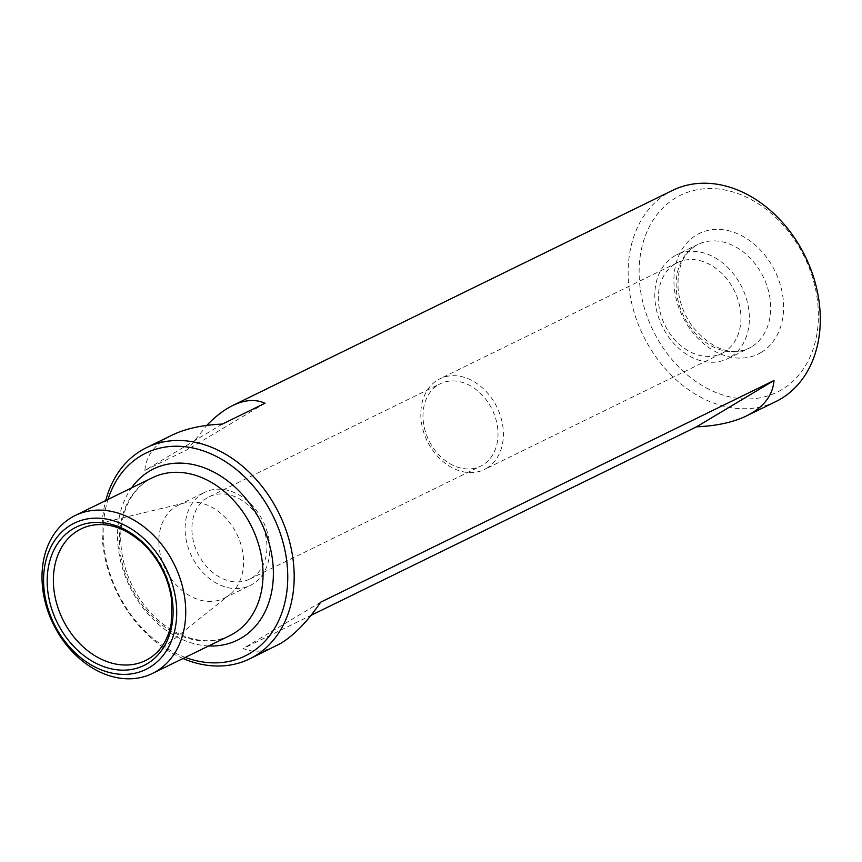 <?xml version="1.0" encoding="UTF-8"?>
<svg xmlns="http://www.w3.org/2000/svg" width="862" height="862" viewBox="0 0 862 862"><rect width="100%" height="100%" fill="white"/><g stroke="black" fill="none" stroke-linecap="round" stroke-linejoin="round"><path stroke-width="0.65" stroke-dasharray="4.31 3.23" d="M438.338 384.797A45.891 35.202 63.9 0 1 440.342 383.709A45.891 35.202 63.9 0 1 491.459 408.146A45.891 35.202 63.9 0 1 482.655 465.081A45.891 35.202 63.9 0 1 480.662 466.159A45.891 35.202 63.9 0 1 429.545 441.721A45.891 35.202 63.9 0 1 438.338 384.797M182.992 658.514A117.534 90.165 63.9 0 1 105.735 500.553M775.854 401.563A117.534 90.165 63.9 0 1 643.214 335.587A117.534 90.165 63.9 0 1 672.586 190.383M275.495 646.241C263.589 651.984 252.825 652.739 243.203 648.504L311.085 615.317M222.364 424.082L144.891 470.415C146.109 455.373 155.214 443.596 172.228 435.073M144.891 470.415L187.56 449.544L206.761 425.397M486.491 468.346A50.513 38.758 -116.1 0 0 496.178 405.668A50.513 38.758 -116.1 0 0 439.911 378.774A50.513 38.758 -116.1 0 0 437.713 379.97A50.513 38.758 -116.1 0 0 428.026 442.637A50.513 38.758 -116.1 0 0 484.293 469.531A50.513 38.758 -116.1 0 0 486.491 468.346M185.255 657.404A112.911 86.62 63.9 0 1 108.009 499.443M781.705 389.689A109.668 84.131 63.9 0 1 639.647 283.242A109.668 84.131 63.9 0 1 764.896 208.345A109.668 84.131 63.9 0 1 781.705 389.689M207.268 497.794A45.891 35.202 -116.1 0 0 198.465 554.729A45.891 35.202 -116.1 0 0 249.592 579.167A45.891 35.202 -116.1 0 0 261.057 522.469A45.891 35.202 -116.1 0 0 209.272 496.717A45.891 35.202 -116.1 0 0 207.268 497.794M202.43 493.57A51.828 39.76 63.9 0 1 204.682 492.342A51.828 39.76 63.9 0 1 262.414 519.948A51.828 39.76 63.9 0 1 252.48 584.242A51.828 39.76 63.9 0 1 250.217 585.46A51.828 39.76 63.9 0 1 192.485 557.865A51.828 39.76 63.9 0 1 202.43 493.57M226.221 597.075A51.828 39.76 63.9 0 1 223.969 598.303A51.828 39.76 63.9 0 1 165.482 569.211A51.828 39.76 63.9 0 1 178.434 505.186A51.828 39.76 63.9 0 1 184.759 502.912A51.828 39.76 63.9 0 1 236.921 534.278A51.828 39.76 63.9 0 1 229.648 594.705A51.828 39.76 63.9 0 1 226.221 597.075M730.017 357.396A57.84 44.371 63.9 0 1 727.496 358.754A57.84 44.371 63.9 0 1 662.221 326.289A57.84 44.371 63.9 0 1 676.67 254.829A57.84 44.371 63.9 0 1 741.104 285.634A57.84 44.371 63.9 0 1 730.017 357.396M724.037 352.181A50.513 38.758 63.9 0 1 721.839 353.366A50.513 38.758 63.9 0 1 664.828 325.017A50.513 38.758 63.9 0 1 677.457 262.608A50.513 38.758 63.9 0 1 733.724 289.503A50.513 38.758 63.9 0 1 724.037 352.181M320.675 602.182L243.203 648.504M265.022 403.222L187.56 449.544M229.809 635.617A87.924 67.451 63.9 0 1 130.593 586.268A87.924 67.451 63.9 0 1 152.563 477.656C141.325 483.194 132.813 492.45 127.016 505.423C121.423 518.364 119.549 533.05 121.391 549.471C123.794 568.564 130.744 586.192 142.219 602.355C165.407 635.402 204.326 649.086 229.809 635.617M208.69 645.95A95.326 73.13 63.9 0 1 129.763 586.677A95.326 73.13 63.9 0 1 131.444 487.978M761.146 352.45A67.096 51.472 63.9 0 1 674.235 287.326A67.096 51.472 63.9 0 1 750.867 241.5A67.096 51.472 63.9 0 1 761.146 352.45M184.759 502.912L90.025 525.701A73.27 56.213 63.9 0 1 163.769 570.051A73.27 56.213 63.9 0 1 153.49 655.476L229.648 594.705M751.352 346.955A57.84 44.371 63.9 0 1 748.83 348.323A57.84 44.371 63.9 0 1 683.555 315.858A57.84 44.371 63.9 0 1 698.004 244.399A57.84 44.371 63.9 0 1 762.439 275.204A57.84 44.371 63.9 0 1 751.352 346.955M249.592 579.167L480.662 466.159M209.272 496.717L440.342 383.709M677.457 262.608L439.911 378.774M721.839 353.366L484.293 469.531M223.969 598.303L250.217 585.46M178.434 505.186L204.682 492.342M727.496 358.754L748.83 348.323C730.793 356.157 712.303 349.272 693.339 327.668C684.611 315.945 679.547 303.079 678.114 289.072C676.993 266.994 683.62 252.103 698.004 244.399L676.67 254.829"/><path stroke-width="1.29" d="M105.735 500.553A117.534 90.165 63.9 0 1 146.486 447.658A117.534 90.165 63.9 0 1 277.413 510.25A117.534 90.165 63.9 0 1 254.872 656.057A117.534 90.165 63.9 0 1 249.754 658.837A117.534 90.165 63.9 0 1 182.992 658.514M311.085 615.317L696.507 426.83C716.581 425.957 733.293 422.294 746.643 415.84L751.901 412.995C765.596 404.666 772.955 393.837 773.979 380.508L320.675 602.182C307.702 621.351 294.298 635.143 280.473 643.537L249.754 658.837M146.486 447.658L172.228 435.073C185.578 428.629 202.29 424.966 222.364 424.082L265.022 403.222C255.411 398.987 244.646 399.742 232.74 405.485L672.586 190.383A117.534 90.165 63.9 0 1 803.513 252.975A117.534 90.165 63.9 0 1 780.972 398.783A117.534 90.165 63.9 0 1 775.854 401.563L746.643 415.84M232.74 405.485C224.131 409.719 215.478 416.357 206.761 425.397M156.313 671.358A87.924 67.451 63.9 0 1 152.488 673.437A87.924 67.451 63.9 0 1 53.272 624.088A87.924 67.451 63.9 0 1 75.242 515.476A87.924 67.451 63.9 0 1 173.176 562.283A87.924 67.451 63.9 0 1 156.313 671.358M147.316 663.654A77.02 59.09 63.9 0 1 47.55 588.897A77.02 59.09 63.9 0 1 135.517 536.293A77.02 59.09 63.9 0 1 147.316 663.654M149.449 667.522A81.437 62.484 63.9 0 1 43.962 588.466A81.437 62.484 63.9 0 1 136.972 532.845A81.437 62.484 63.9 0 1 149.449 667.522M108.009 499.443A112.911 86.62 63.9 0 1 249.958 482.278A112.911 86.62 63.9 0 1 249.98 653.31A112.911 86.62 63.9 0 1 185.255 657.404M773.979 380.508L696.507 426.83M75.242 515.476L152.563 477.656A87.924 67.451 63.9 0 1 250.497 524.473A87.924 67.451 63.9 0 1 233.645 633.538A87.924 67.451 63.9 0 1 229.809 635.617L152.488 673.437M131.444 487.978A95.326 73.13 63.9 0 1 249.84 503.699A95.326 73.13 63.9 0 1 241.479 637.934A95.326 73.13 63.9 0 1 208.69 645.95M148.652 658.837A73.27 56.213 63.9 0 1 61.159 615.974A73.27 56.213 63.9 0 1 90.025 525.701C108.375 521.758 126.585 528.223 144.654 545.096C159.696 560.505 168.715 578.887 171.689 600.221L171.204 623.528C168.51 637.492 162.606 648.149 153.49 655.476A73.27 56.213 63.9 0 1 148.652 658.837"/></g></svg>
